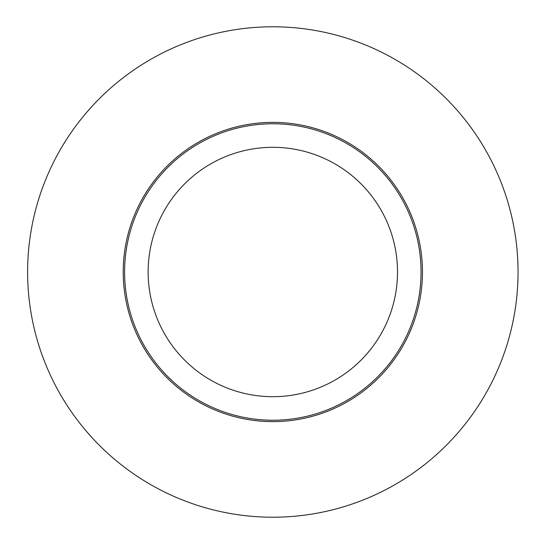 <?xml version="1.0" encoding="UTF-8"?>
<svg xmlns="http://www.w3.org/2000/svg" width="544" height="544" viewBox="0 0 544 544"><rect width="100%" height="100%" fill="white"/><g stroke="black" fill="none" stroke-linecap="round" stroke-linejoin="round"><path stroke-width="0.41" stroke-dasharray="2.72 2.04" d="M27.615 272A245.215 245.215 0 0 1 395.434 59.636A245.215 245.215 0 0 1 395.434 484.364A245.215 245.215 0 0 1 27.615 272M124.59 272A148.24 148.24 0 0 1 346.95 143.623A148.24 148.24 0 0 1 346.95 400.377A148.24 148.24 0 0 1 124.59 272M422.45 272A149.62 149.62 0 0 0 198.016 142.426A149.62 149.62 0 0 0 198.016 401.574A149.62 149.62 0 0 0 422.45 272M397.514 272A124.685 124.685 0 0 0 210.487 164.016A124.685 124.685 0 0 0 210.487 379.984A124.685 124.685 0 0 0 397.514 272"/><path stroke-width="0.82" d="M27.615 272A245.215 245.215 0 0 1 395.434 59.636A245.215 245.215 0 0 1 395.434 484.364A245.215 245.215 0 0 1 27.615 272M124.59 272A148.24 148.24 0 0 1 346.95 143.623A148.24 148.24 0 0 1 346.95 400.377A148.24 148.24 0 0 1 124.59 272M422.45 272A149.62 149.62 0 0 0 198.016 142.426A149.62 149.62 0 0 0 198.016 401.574A149.62 149.62 0 0 0 422.45 272M397.514 272A124.685 124.685 0 0 0 210.487 164.016A124.685 124.685 0 0 0 210.487 379.984A124.685 124.685 0 0 0 397.514 272"/></g></svg>

